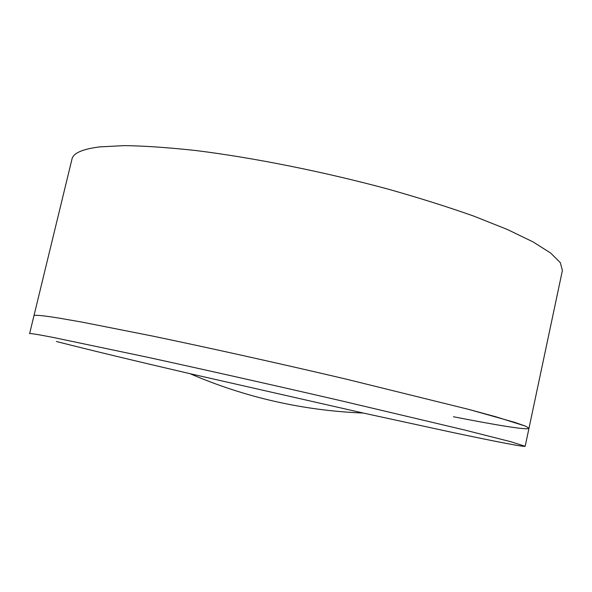 <?xml version="1.0" encoding="UTF-8"?>
<svg xmlns="http://www.w3.org/2000/svg" width="592" height="592" viewBox="0 0 592 592"><rect width="100%" height="100%" fill="white"/><g stroke="black" fill="none" stroke-linecap="round" stroke-linejoin="round"><path stroke-width="0.89" d="M453.435 416.746C496.903 425.278 528.33 430.421 528.982 428.275L525.652 426.181L514.692 422.348L468.583 409.361L345.721 379.021C280.253 363.643 209.442 347.911 152.477 336.049L82.088 322.122L58.379 318C42.136 315.418 33.988 314.692 33.936 315.802L29.6 333.681C29.511 333.118 37.533 334.399 53.665 337.529L147.489 357.235C204.403 369.645 275.265 385.577 340.881 400.725L464.15 429.903L510.585 441.662L525.171 446.272C524.756 447.286 493.506 441.144 450.149 431.945L363.288 413.053L189.951 373.67C245.303 397.491 303.082 410.619 363.288 413.053M56.41 341.503C88.844 349.776 133.355 360.498 189.951 373.67M528.982 428.275L562.4 270.47L560.313 262.648L550.693 253.073L533.074 241.921L507.359 229.481L473.911 216.161C448.077 207 419.476 197.987 388.123 189.122C323.876 171.769 253.539 157.716 196.137 150.568C168.653 147.563 144.744 145.906 124.416 145.61L99.656 146.897C82.429 149.095 73.208 153.143 71.987 159.056L33.936 315.802C33.988 314.692 42.136 315.418 58.379 318L82.088 322.122L152.477 336.049C209.442 347.911 280.253 363.643 345.721 379.021L468.583 409.361L495.689 416.724L525.652 426.181L528.982 428.275L525.171 446.272"/></g></svg>
